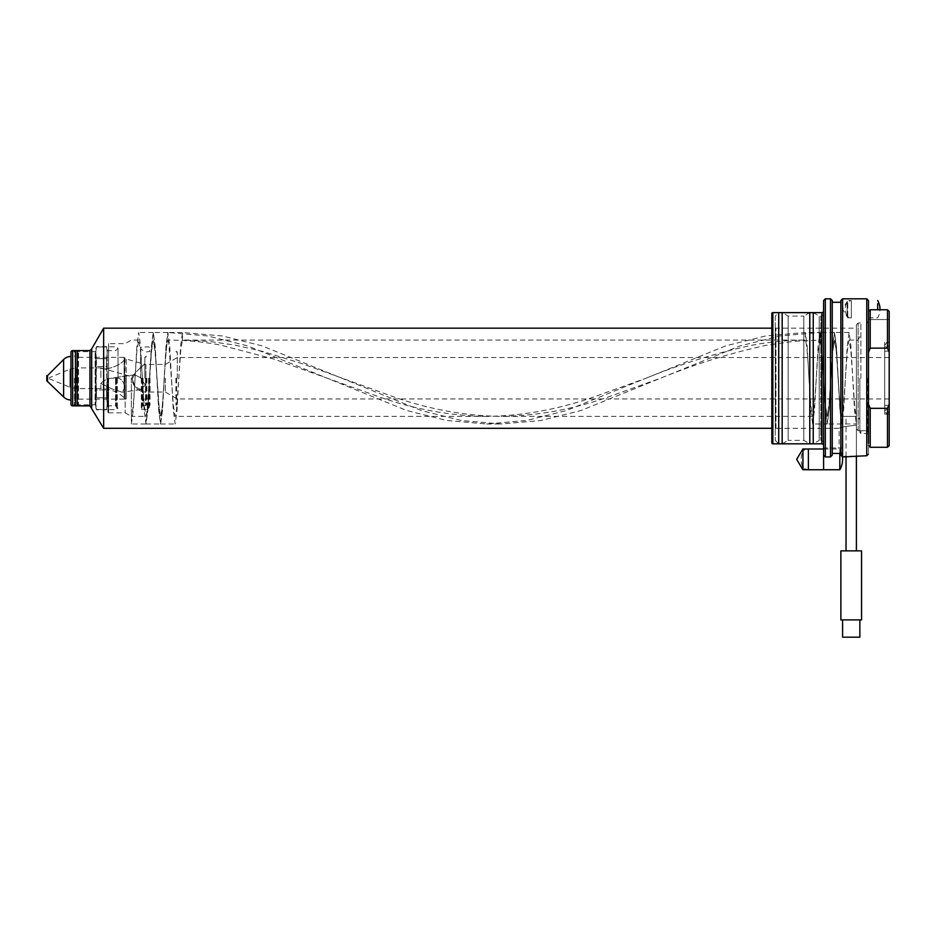 <?xml version="1.0" encoding="UTF-8"?>
<svg xmlns="http://www.w3.org/2000/svg" width="936" height="936" viewBox="0 0 936 936"><rect width="100%" height="100%" fill="white"/><g stroke="black" fill="none" stroke-linecap="round" stroke-linejoin="round"><path stroke-width="0.7" stroke-dasharray="4.68 3.51" d="M118.03 378.238L118.03 348.426L118.03 378.238M107.909 378.238L107.909 412.144L107.909 378.238M125.167 378.238L125.167 412.834L125.167 378.238M131.332 378.238L131.332 416.391L131.332 378.238M107.909 412.144L108.599 412.834L108.599 343.641L108.599 412.834L125.167 412.834L131.391 416.391L131.391 423.985L145.887 423.985L147.712 410.576L151.375 345.887L153.2 332.491L155.037 345.887L158.699 410.576L160.524 423.985L162.349 410.588L166.011 345.887L167.848 332.491L169.673 345.887L173.335 410.588L175.161 423.985L176.998 410.576L180.648 345.887L182.485 332.491L222.312 335.977L262.15 345.887L421.481 410.588L461.308 420.498L501.146 423.985L540.973 420.498L580.811 410.588L740.142 345.887L779.969 335.977L819.807 332.491L805.311 332.491L805.311 340.084C787.679 340.119 770.047 341.804 752.415 345.162C716.929 352.767 681.455 363.788 645.98 378.238L725.634 345.887L765.472 335.977L805.311 332.491L807.136 345.887L808.961 378.238C807.745 355.072 806.528 342.354 805.311 340.084L182.485 340.084L180.87 348.835L176.53 409.956L175.161 416.391L173.335 405.218L168.761 342.997L167.848 340.084L166.468 346.519L164.186 378.238C162.969 401.404 161.741 414.121 160.524 416.391L159.611 413.49L155.037 351.269L153.2 340.084L151.375 351.269L146.8 413.478L145.887 416.391L131.391 416.391C132.596 414.145 133.813 401.427 135.041 378.238L136.878 351.257L138.703 340.084L140.564 351.62L144.179 405.019L146.028 416.391L147.841 405.382L151.515 351.257L153.34 340.084L155.177 351.257L158.827 405.218L160.664 416.391L162.49 405.218L164.326 378.238C165.543 355.06 166.76 342.354 167.977 340.084C185.609 340.119 203.241 341.804 220.873 345.162L274.178 359.155L327.308 378.238L406.973 410.588L446.811 420.498L486.65 423.985L526.477 420.498L566.315 410.588L645.969 378.238L592.862 397.309C557.458 409.547 522.054 415.912 486.638 416.391C451.234 415.912 415.83 409.547 380.425 397.309L327.308 378.238L247.642 345.887L207.815 335.977L167.977 332.491L182.485 332.491L182.485 340.084L208.939 341.371L235.381 345.162L262.021 351.234L301.954 363.624L394.922 397.309C430.385 409.558 465.789 415.923 501.146 416.391C536.597 415.9 572.001 409.547 607.359 397.309L660.477 378.238C695.951 363.788 731.437 352.767 766.912 345.162L793.354 341.371L819.807 340.084L821.422 348.871L825.295 405.206L827.12 416.391L828.957 405.206L832.619 351.257L834.444 340.084L836.269 351.257L839.931 405.218L841.768 416.391L843.593 405.218L847.255 351.257L849.081 340.084L850.918 351.269L854.79 407.605L856.405 416.391L841.897 416.391L841.897 423.985L856.37 423.973L856.405 378.238L856.405 416.391C857.119 415.42 858.265 416.567 859.856 419.843L859.856 378.238L859.856 419.843M819.948 340.084L819.807 332.491L821.632 345.887L825.295 410.588L827.12 423.985L812.623 423.985L810.798 410.588L808.961 378.238L810.798 405.218L812.623 416.391L814.46 405.206L818.111 351.246L819.948 340.084L821.773 351.269L825.435 405.23L827.26 416.391L829.097 405.194L832.747 351.246L834.584 340.084L836.41 351.269L838.246 378.238C839.463 401.415 840.68 414.133 841.897 416.391L841.768 416.391M859.856 378.238L859.856 432.444L859.856 378.238M860.886 378.238L860.886 323.002L860.886 378.238M866.759 378.238L866.759 430.712L860.886 430.712L866.759 430.712L866.759 323.002L866.759 378.238M868.491 378.238L868.491 434.515L868.491 378.238M868.491 443.313L868.491 321.27L868.491 432.526L866.759 430.712L868.491 432.526L868.491 445.559L868.491 404.13L868.491 453.972L868.491 300.561M870.211 408.33L868.491 404.13L868.491 352.345L870.211 348.133L887.468 348.133L889.2 352.345L889.2 404.13L887.468 408.33L870.211 408.33L870.211 447.291M889.2 404.13L889.2 445.559M884.707 342.33L884.707 378.238L884.707 342.33L889.2 342.33L889.2 414.145L884.707 414.145L884.707 378.238L884.707 414.145M868.491 311.489L868.491 352.345L868.491 311.489L870.211 309.746L887.468 309.746L889.2 311.489L889.2 352.345M889.2 311.489L889.2 319.539L868.491 319.539L889.2 319.539M884.707 378.238L884.707 345.267L886.954 342.506L889.2 345.267L886.954 348.028L884.707 345.267L884.707 411.208L886.954 413.969L889.2 411.208L889.2 345.267L889.2 411.208L886.954 408.447L884.707 411.208L884.707 378.238M177.302 378.238L177.302 351.995L177.302 378.238M165.344 378.238L165.344 392.044L165.344 378.238M145.232 385.129L140.774 377.77L134.69 374.763L132.14 378.928L135.053 386.755L141.032 389.54L145.232 385.129L141.032 389.54L135.053 386.755L132.14 378.928L134.69 374.763L140.786 377.781L145.232 385.129M889.2 398.947L177.302 398.947L165.344 392.044L145.887 392.044L145.887 378.238L145.887 392.044A13.806 13.806 0 0 1 132.14 376.845C131.777 376.366 143.664 363.671 145.232 364.443L124.511 358.5C125.073 362.805 107.663 371.615 100.866 367.883C107.57 371.604 125.038 362.875 124.511 358.5L125.026 398.455L125.026 358.02L126.231 357.517L126.231 378.238L126.231 357.517L124.137 357.517L124.137 398.947L124.137 357.353L124.137 399.122L124.137 357.517M889.2 357.517L177.302 357.517L165.344 364.432L145.887 364.432L145.887 378.238L145.887 364.432A13.806 13.806 0 0 0 145.232 364.443C143.653 363.671 131.765 376.377 132.14 376.845L100.866 367.883L100.866 378.238L100.866 367.883L76.506 367.883L76.506 378.238L76.506 367.883L69.907 369.193L69.907 378.238L69.907 369.193L49.315 377.723M100.866 383.409L111.606 388.744L122.23 392.242L124.511 388.101L122.23 392.242L111.676 388.768L100.866 383.409C103.51 380.589 106.915 378.869 111.091 378.238L119.036 378.238C122.639 380.203 124.465 383.491 124.511 388.101C124.476 383.503 122.651 380.215 119.036 378.238L111.091 378.238C106.891 378.881 103.475 380.601 100.866 383.409L100.866 388.592L100.866 383.409M868.491 352.345L868.491 404.13M860.886 430.712L858.125 430.712L860.886 430.712L860.886 433.473L860.886 430.712M877.675 309.746L877.675 303.732M856.405 455.738L856.405 324.722L856.405 428.887L858.125 430.712L856.405 428.887L856.405 455.738L856.405 416.391L846.039 416.391L846.039 456.429L866.759 455.738L868.491 453.972M823.598 469.732L823.598 449.011L823.598 455.2L825.33 456.943L830.513 456.943L832.233 455.2L832.233 453.457L840.867 453.457L840.867 455.2L842.728 456.943L842.728 447.981L842.728 456.943M856.405 428.887L856.405 425.225C845.898 426.278 840.154 427.296 839.136 428.302C840.154 427.296 845.898 426.278 856.405 425.225L856.405 428.887M842.728 447.981L823.598 447.981L823.598 455.2L823.598 447.981L842.728 447.981M775.265 428.992L775.265 327.483L775.265 428.992A0.69 0.69 0 0 1 775.956 428.302L839.136 428.302L839.136 447.981M775.265 327.483A0.69 0.69 0 0 0 775.956 328.173L856.405 328.173M840.867 455.2L840.867 302.281L840.867 455.2M832.233 453.457L832.233 302.281M823.598 313.326A2.761 2.761 0 0 1 820.837 316.087L819.222 316.087L813.244 312.636L813.244 443.828L819.222 440.376L819.222 316.087L819.222 440.376L820.837 440.376A2.761 2.761 0 0 1 823.598 443.137L823.598 300.561M809.792 443.828L809.792 312.636L803.813 316.087L803.813 440.376L803.813 316.087L788.159 316.087L782.168 312.636L782.168 443.828L788.159 440.376L788.159 316.087L788.159 440.376L803.813 440.376L809.792 443.828M775.265 440.376L778.717 443.828L778.717 312.636L775.265 316.087L775.265 440.376L775.265 316.087M827.12 423.985L828.957 410.576L832.619 345.887L834.444 332.491L836.269 345.887L839.931 410.588L841.768 423.985L843.593 410.588L847.255 345.887L849.081 332.491L850.918 345.887L854.556 410.389L856.37 423.973M145.887 423.985L146.028 416.391M812.623 423.985L814.449 410.576L818.111 345.887L819.948 332.491L821.773 345.887L825.435 410.588L827.26 423.985L829.097 410.588L832.747 345.887L834.584 332.491L836.41 345.887L840.072 410.576L841.897 423.985M846.039 550.859L856.405 550.859L846.039 550.859M131.391 423.985L133.216 410.576L136.878 345.887L138.703 332.491L140.529 345.887L144.191 410.576L146.028 423.985L147.853 410.588L151.515 345.887L153.34 332.491L155.177 345.887L158.827 410.588L160.664 423.985L162.49 410.576L166.152 345.887L167.977 332.491L167.848 340.084M861.576 550.859L840.867 550.859M861.576 619.913L840.867 619.913M842.587 619.913L859.856 619.913L842.587 619.913M859.856 637.17L842.587 637.17M126.231 378.238L126.231 398.947L126.231 378.238M107.219 378.238L107.219 406.552L107.219 349.924L107.219 403.65L106.622 366.538L96.431 366.538L106.622 366.538L107.219 378.238L106.622 389.926L107.219 378.238M75.804 378.238L75.804 399.122L75.804 378.238M74.424 378.238L74.424 404.82L74.424 378.238M95.823 350.965L95.133 351.655L78.507 351.655L77.185 350.614L77.185 405.861L78.016 405.019L78.016 351.445L78.016 405.019L78.507 351.655L78.507 404.82L95.133 404.82L95.133 351.655L95.133 404.82L95.823 405.51L95.823 350.965L95.823 405.51M95.823 378.238L95.823 407.581L96.431 366.538L95.823 378.238L96.431 389.926L106.622 389.926L96.431 389.926L95.823 378.238M107.219 403.65L106.622 397.8L96.431 397.8L106.622 397.8L107.219 403.65L106.622 409.5L107.219 403.65M107.219 352.825L106.622 346.975L96.431 346.975L106.622 346.975L107.219 352.825L106.622 358.663L107.219 352.825M96.431 358.663L95.823 352.825L96.431 346.975L95.823 352.825L96.431 366.538L96.431 358.663L106.622 358.663L96.431 358.663M95.823 403.65L96.431 397.8L95.823 403.65L96.431 409.5L106.622 409.5L96.431 409.5L95.823 403.65M96.431 389.926L96.431 397.8L96.431 389.926M106.622 358.663L106.622 366.538L106.622 358.663M106.622 389.926L106.622 397.8L106.622 389.926M847.77 317.819L851.327 317.819L851.327 300.561L851.327 317.819L847.185 316.707L847.185 301.661L847.185 316.707A17.258 17.258 0 0 1 847.185 301.661L851.327 300.561L847.77 300.561L847.77 317.819L847.77 300.561L842.587 309.184L847.77 317.819M146.227 378.238L146.227 405.171L146.227 378.238M144.846 378.238L144.846 357.517L144.846 378.238M175.921 378.238L175.921 405.171L175.921 378.238M140.599 378.238L140.599 348.426L140.599 378.238M149.339 378.238L149.339 408.962L149.339 378.238M150.029 378.238L150.029 405.171L150.029 378.238M808.388 469.732L808.388 449.011L803.205 450.403L803.205 468.339L803.205 450.403A20.709 20.709 0 0 0 803.205 468.339L808.388 469.732M823.598 449.011L839.814 449.011L839.814 453.457M839.814 469.732L839.814 449.011A20.709 20.709 0 0 1 842.447 456.932M802.889 469.732L802.889 449.011M70.972 356.487L70.937 399.988M823.598 445.559L823.598 310.916L823.598 445.559M771.814 328.173L771.814 428.302L771.814 328.173M103.639 428.302L103.639 328.173M91.681 407.581L91.681 348.894M89.961 405.861L89.961 350.614M70.972 404.13L70.972 352.345M47.49 380.823L47.49 375.652M46.8 380.823L46.8 375.652M116.052 378.238L116.052 406.06L116.052 378.238M117.304 378.238L117.304 409.313L117.304 378.238M116.707 378.238L116.707 409.652L116.707 378.238M856.405 378.238L856.405 340.084L856.405 378.238M867.45 378.238L867.45 433.473L867.45 378.238M887.468 408.33L887.468 447.291M887.468 309.746L887.468 348.133M870.211 309.746L870.211 348.133M858.125 430.712L858.125 323.002L858.125 430.712M866.759 455.738L866.759 298.83M842.587 456.943L842.587 298.83M775.956 428.302L775.956 328.173L775.956 428.302M825.33 456.943L825.33 298.83M830.513 456.943L830.513 298.83M820.837 316.087L820.837 440.376L820.837 316.087M76.506 378.238L76.506 388.592L76.506 378.238M69.907 378.238L69.907 387.282L69.907 378.238M115.561 378.238L115.561 405.861L115.561 378.238M75.453 405.861L75.453 350.614M145.536 378.238L145.536 405.861L145.536 378.238M176.611 378.238L176.611 405.171L176.611 378.238M141.324 378.238L141.324 409.313L141.324 378.238M141.921 378.238L141.921 409.652L141.921 378.238M148.648 378.238L148.648 409.652L148.648 378.238M146.917 378.238L146.917 405.171L146.917 378.238M143.068 378.238L143.068 405.861L143.068 378.238M142.576 378.238L142.576 406.06L142.576 378.238M821.878 443.828L821.878 312.636M772.855 443.828L772.855 312.636M72.692 405.861L72.692 350.614M63.613 396.958L63.613 359.518M107.219 349.924L107.909 350.614L115.561 350.614L118.03 348.426L116.707 346.823L108.599 346.823L107.909 346.133M107.219 406.552L107.909 405.861L115.561 405.861L118.03 408.037L116.707 409.652L108.599 409.652L107.909 410.342M138.703 340.084L131.332 340.084L125.167 343.641L108.599 343.641L107.909 344.331M486.638 416.391L175.161 416.391M812.623 416.391L501.146 416.391M859.856 336.632C858.265 339.908 857.119 341.055 856.405 340.084L849.081 340.084M856.405 324.722L858.125 323.002L860.886 323.002L859.856 324.031M868.491 434.515L867.45 433.473L860.886 433.473L859.856 432.444M868.491 321.961L866.759 323.002L868.491 321.27M889.2 351.129L884.707 351.129M141.032 389.54L122.23 392.242L141.032 389.54M49.315 378.752L69.907 387.282L76.506 388.592L100.866 388.592C110.202 388.721 118.252 392.008 125.026 398.455L126.231 398.947L124.137 398.947M134.69 374.763L113.197 377.84L134.69 374.763M889.2 405.335L884.707 405.335M868.491 317.819L877.675 317.819A17.258 17.258 0 0 0 879.98 309.746M834.444 332.491L819.948 332.491M841.768 423.985L827.26 423.985M849.081 332.491L834.584 332.491M153.2 332.491L138.703 332.491M146.028 423.985L160.524 423.985M167.848 332.491L153.34 332.491M160.664 423.985L175.161 423.985M486.65 423.985L501.146 423.985M124.137 399.122L75.804 399.122L74.424 400.503M124.137 357.353L75.804 357.353L74.424 355.972M95.823 407.581L96.431 409.828L106.622 409.828L107.219 407.581M95.823 348.894L96.431 346.648L106.622 346.648L107.219 348.894M146.227 399.637L144.846 398.947L146.227 400.327M146.227 356.827L144.846 357.517L146.227 356.136M177.302 403.779L175.921 405.171L177.302 404.469M177.302 351.995L175.921 351.304L177.302 352.685M146.227 405.171L142.576 406.06L140.599 408.037L141.324 409.313L148.648 409.652L149.339 408.962M146.227 404.469L150.029 405.171L149.339 405.861M149.339 350.614L150.029 351.304L146.227 351.995M149.339 347.513L148.648 346.823L141.324 347.162L140.599 348.426L142.576 350.415L146.227 351.304"/><path stroke-width="1.4" d="M868.491 404.13L870.211 408.33L887.468 408.33L889.2 404.13L889.2 445.559L887.468 447.291L887.468 408.33M889.2 414.145L889.2 342.33M889.2 319.539L889.2 311.489L887.468 309.746L870.211 309.746L868.491 311.489M889.2 404.13L889.2 311.489M889.2 352.345L887.468 348.133L870.211 348.133L868.491 352.345M868.491 453.972L866.759 455.738L842.587 456.943L842.587 298.83L866.759 298.83L868.491 300.561L868.491 443.313M877.675 303.732L877.675 309.746M842.728 456.943L846.039 456.429L846.039 550.859M823.598 443.137L823.598 469.732L802.889 469.732L802.889 449.011L823.598 449.011L808.388 449.011L808.388 469.732L839.814 469.732A20.709 20.709 0 0 0 842.447 456.932M832.233 300.561L832.233 455.2L830.513 456.943L825.33 456.943L825.33 298.83L830.513 298.83L832.233 300.561L832.233 302.281L840.867 302.281L840.867 300.561L840.867 455.2L842.587 456.943M825.33 456.943L823.598 455.2L823.598 300.561L825.33 298.83M840.867 302.281L840.867 453.457L832.233 453.457M809.792 312.636L813.244 312.636L813.244 443.828L809.792 443.828L809.792 312.636M778.717 312.636L782.168 312.636L782.168 443.828L778.717 443.828L778.717 312.636M856.405 550.859L856.405 455.738M840.867 550.859L861.576 550.859L861.576 619.913L840.867 619.913L840.867 550.859M842.587 619.913L842.587 637.17L859.856 637.17L859.856 619.913M75.453 405.861L77.185 405.861L77.185 350.614L75.453 350.614L75.453 405.861L74.424 404.82M839.814 453.457L839.814 469.732M802.889 469.732L796.665 459.365L802.889 449.011M771.814 442.798L771.814 313.677A1.041 1.041 0 0 1 772.855 312.636L821.878 312.636L821.878 443.828L772.855 443.828A1.041 1.041 0 0 1 771.814 442.798L771.814 428.302L103.639 428.302L89.961 405.861L72.692 405.861A1.732 1.732 0 0 1 70.972 404.13L70.972 352.345A1.732 1.732 0 0 1 72.692 350.614L89.961 350.614L89.961 405.861M47.49 380.823L47.49 375.652L46.8 375.652L46.8 380.823L63.613 396.958A10.354 10.354 0 0 0 70.937 399.988L70.972 356.487A10.354 10.354 0 0 0 63.613 359.518L63.613 396.958M47.49 375.652L63.613 359.518M89.961 350.614L91.681 348.894L91.681 407.581M91.681 348.894L103.639 328.173L103.639 428.302M103.639 328.173L771.814 328.173L771.814 428.302M823.598 310.916A1.732 1.732 0 0 1 821.878 312.636M823.598 445.559A1.732 1.732 0 0 0 821.878 443.828M771.814 313.677L771.814 328.173M887.468 447.291L870.211 447.291L870.211 408.33M887.468 348.133L887.468 309.746M870.211 348.133L870.211 309.746M866.759 298.83L866.759 455.738M830.513 298.83L830.513 456.943M772.855 312.636L772.855 443.828M72.692 350.614L72.692 405.861M870.211 447.291L868.491 445.559M842.587 298.83L840.867 300.561M879.98 309.746A17.258 17.258 0 0 0 877.675 300.561M75.453 350.614L74.424 351.655"/></g></svg>

